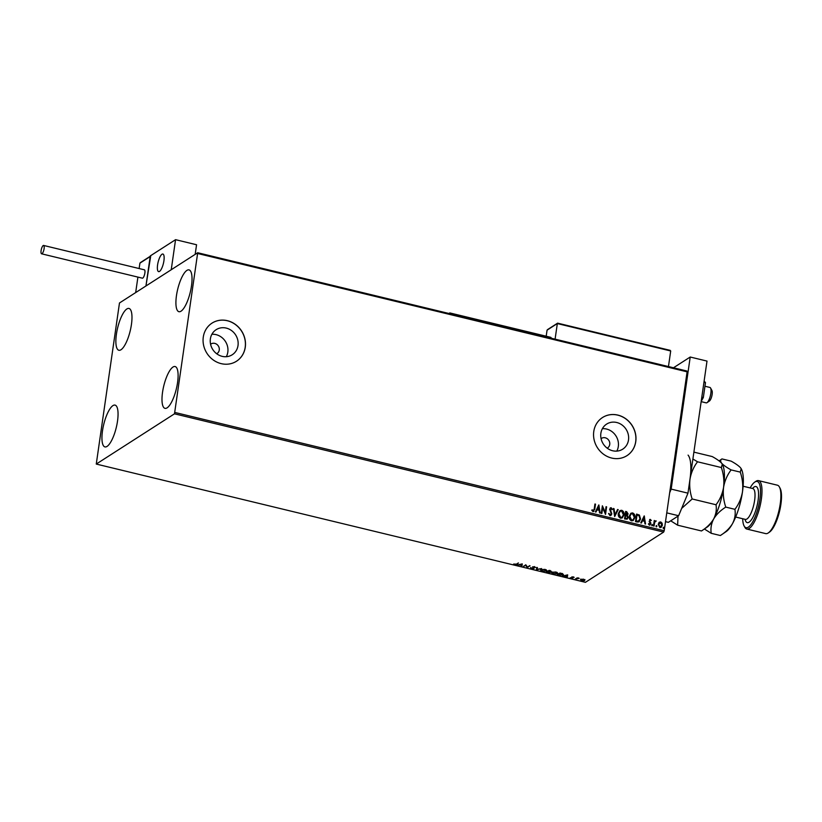 <?xml version="1.0" encoding="UTF-8"?>
<svg xmlns="http://www.w3.org/2000/svg" width="822" height="822" viewBox="0 0 822 822"><rect width="100%" height="100%" fill="white"/><g stroke="black" fill="none" stroke-linecap="round" stroke-linejoin="round"><path stroke-width="1.23" d="M607.181 448.154A5.662 5.148 57.3 0 0 607.55 447.939A5.662 5.148 57.3 0 0 609.739 444.435A5.662 5.148 57.3 0 0 607.273 438.732A5.662 5.148 57.3 0 0 601.437 438.403A5.662 5.148 57.3 0 0 601.077 438.66M216.689 353.748A5.662 5.148 57.3 0 0 217.07 353.522A5.662 5.148 57.3 0 0 219.258 350.028A5.662 5.148 57.3 0 0 216.782 344.326A5.662 5.148 57.3 0 0 210.946 343.997A5.662 5.148 57.3 0 0 210.596 344.254M210.381 338.88A14.899 13.563 57.3 0 0 216.885 353.892A14.899 13.563 57.3 0 0 232.246 354.755A14.899 13.563 57.3 0 0 238.01 345.559A14.899 13.563 57.3 0 0 231.516 330.547A14.899 13.563 57.3 0 0 216.145 329.684A14.899 13.563 57.3 0 0 210.381 338.88M226.307 356.707A14.899 13.563 57.3 0 0 227.817 352.104A14.899 13.563 57.3 0 0 211.901 334.277M600.872 433.286A14.899 13.563 57.3 0 0 607.376 448.298A14.899 13.563 57.3 0 0 622.737 449.161A14.899 13.563 57.3 0 0 628.501 439.965A14.899 13.563 57.3 0 0 621.997 424.953A14.899 13.563 57.3 0 0 606.636 424.09A14.899 13.563 57.3 0 0 600.872 433.286M616.798 451.114A14.899 13.563 57.3 0 0 618.308 446.51A14.899 13.563 57.3 0 0 602.382 428.683M593.772 431.499A22.646 20.601 57.3 0 0 603.656 454.319A22.646 20.601 57.3 0 0 627.001 455.624A22.646 20.601 57.3 0 0 635.755 441.65A22.646 20.601 57.3 0 0 625.881 418.83A22.646 20.601 57.3 0 0 602.526 417.525A22.646 20.601 57.3 0 0 593.772 431.499M626.96 455.655A22.646 20.601 57.3 0 0 635.683 441.702A22.646 20.601 57.3 0 0 625.819 418.901A22.646 20.601 57.3 0 0 602.485 417.545M203.281 337.092A22.646 20.601 57.3 0 0 213.165 359.902A22.646 20.601 57.3 0 0 236.51 361.218A22.646 20.601 57.3 0 0 245.275 347.244A22.646 20.601 57.3 0 0 235.39 324.423A22.646 20.601 57.3 0 0 212.045 323.108A22.646 20.601 57.3 0 0 203.281 337.092M236.479 361.248A22.646 20.601 57.3 0 0 245.192 347.295A22.646 20.601 57.3 0 0 235.339 324.495A22.646 20.601 57.3 0 0 212.004 323.138M191.475 285.974A21.516 6.463 103.6 0 1 178.919 311.702A21.516 6.463 103.6 0 1 176.463 295.622A21.516 6.463 103.6 0 1 189.029 269.883A21.516 6.463 103.6 0 1 191.475 285.974M117.505 421.183A21.516 6.463 103.6 0 1 104.939 446.911A21.516 6.463 103.6 0 1 102.493 430.831A21.516 6.463 103.6 0 1 115.049 405.102A21.516 6.463 103.6 0 1 117.505 421.183M131.428 324.546A21.516 6.463 103.6 0 1 118.871 350.275A21.516 6.463 103.6 0 1 116.416 334.184A21.516 6.463 103.6 0 1 128.982 308.456A21.516 6.463 103.6 0 1 131.428 324.546M177.552 382.62A21.516 6.463 103.6 0 1 164.986 408.349A21.516 6.463 103.6 0 1 162.54 392.258A21.516 6.463 103.6 0 1 175.096 366.53A21.516 6.463 103.6 0 1 177.552 382.62M581.801 579.222L583.661 579.376L584.678 580.558L581.565 580.722L580.538 579.551L581.801 579.222M584.843 579.962L584.216 580.332M575.194 579.15L577.219 577.856L579.161 578.349L575.194 579.15M573.335 576.88L574.136 577.332L572.256 577.239L572.913 578.113L570.252 577.743L572.338 577.979L571.732 576.962L573.335 576.88M558.909 575.215L557.203 574.804L559.967 573.026L562.731 573.777L563.07 575.03L558.939 574.968M563.471 574.547L562.546 574.866M546.27 572.153L549.045 570.386L551.089 571.485L549.805 571.691L550.267 572.431L546.27 572.153M551.254 571.269L549.867 571.259L550.267 572.431L549.836 571.506M536.386 569.769L536.797 567.416L537.413 567.57L537.095 569.348L541.595 568.577L536.386 569.769M523.573 566.666L525.772 564.755L527.385 566.964L530.015 565.783L527.241 567.56L525.628 565.351L523.511 566.204M516.493 564.139L518.333 562.957L517.028 564.293L513.647 564.046L516.493 564.139M96.266 464.06L174.49 413.815L197.701 252.744L119.478 302.979L96.266 464.06L585.428 582.325L663.652 532.081L174.49 413.815M522.196 563.892L521.878 566.255L521.395 565.361L519.329 564.858L517.069 565.094L522.196 563.892M531.649 568.68L530.601 567.899L533.386 568.444L532.635 566.923L535.543 567.468L533.211 567.057L533.951 568.577L531.69 568.434M533.386 568.444L532.574 566.831M533.262 566.738L533.201 567.365M533.622 567.714L533.951 568.577L533.55 567.879M540.866 569.636L545.12 569.369L546.527 570.992L542.253 571.249L540.866 569.636L540.506 570.067M546.897 570.54L546.014 570.828M551.788 572.276L556.042 572.009L557.46 573.633L553.185 573.89L551.788 572.276L551.439 572.708M557.819 573.191L556.936 573.468M567.601 574.866L567.283 577.239L566.8 576.335L562.474 576.078L567.601 574.866M197.701 252.744L686.863 371.01L687.1 371.832L197.938 253.566M659.038 522.443L660.703 521.908L662.09 523.172L662.357 525.258L661.145 527.385L659.881 527.59L658.217 524.261L659.439 522.114M655.648 521.384L654.672 522.371L654.055 526.08L653.49 525.946L654.281 520.449L654.723 521.395L656.244 521.025L655.185 521.518M654.261 520.583L654.569 521.497L656.244 521.025M649.616 519.576L651.353 520.449L649.657 520.696L650.87 523.768L649.452 525.073L648.394 524.046L648.794 523.614L649.483 524.374L650.305 523.665L649.154 521.477L650.377 519.412L649.688 519.514M650.315 520.09L649.719 521.23M650.202 524.95L649.452 525.073M648.64 523.717L649.329 524.477L650.305 523.665M637.204 522.011L635.488 521.59L636.577 514.079L639.403 515.045L640.543 519.021L639.064 521.836L637.204 522.011M624.566 518.949L625.645 511.438L626.683 511.685L628.111 513.956L627.196 515.394L628.08 517.593L627.186 519.144L624.566 518.949M627.371 515.291L628.08 517.593M614.671 516.565L613.397 508.479L614.013 508.623L614.979 514.757L617.589 509.486L618.206 509.64L614.671 516.565L618.206 509.64M601.858 513.462L601.293 513.329L602.382 505.807L605.249 512.301L606.05 506.701L606.615 506.835L605.537 514.356L602.67 507.873L601.858 513.462M591.994 509.917L593.155 510.76L594.214 509.013L594.933 504.009L595.498 504.143L594.768 509.219L593.052 511.531L591.789 510.328L592.159 509.825L593.525 510.719M593.905 511.407L593.052 511.531M175.035 412.49L664.197 530.755L687.1 371.832M598.796 504.944L600.163 513.051L599.546 512.907L599.146 510.308L597.08 509.815L595.981 512.044L595.364 511.89L598.796 504.944M609.986 515.63L608.568 513.586L610.746 514.726L609.893 514.952L611.27 513.822L609.595 509.167L611.167 507.729L612.4 509.352L611.887 509.702L611.044 508.499L610.171 509.28L611.835 513.966L609.986 515.63L610.941 515.466M610.314 507.883L611.167 507.729L612.4 509.352M611.044 508.499L610.006 509.373L610.366 510.328M618.319 513.586L619.994 510.585L621.689 510.277C623.559 511.212 624.33 512.753 623.98 514.921L622.275 517.911L620.589 518.189C618.74 517.254 617.98 515.723 618.319 513.586M629.251 516.226L630.916 513.226L632.611 512.918C634.492 513.853 635.252 515.404 634.903 517.562L633.197 520.552L631.522 520.829C629.673 519.894 628.912 518.363 629.251 516.226M644.201 515.918L645.568 524.035L644.962 523.881L644.551 521.292L642.485 520.788L641.386 523.018L640.77 522.874L644.201 515.918M651.774 524.981L652.329 524.467L652.154 525.72M656.11 526.029L656.665 525.515L656.49 526.768M663.169 527.734L663.734 527.221L663.549 528.474M664.197 530.755L663.652 532.081M594.923 504.143L595.498 504.143M595.344 504.246L594.614 509.321L592.888 511.633M599.988 513.01L598.899 504.965M595.878 512.014L597.08 509.815M598.58 506.773L597.275 509.198L599.012 509.486L598.58 506.773L597.43 509.106L599.012 509.486M602.351 505.972L605.249 512.301M606.03 506.835L606.615 506.835M606.461 506.938L605.403 514.305M601.725 513.431L602.67 507.873M608.927 513.421L609.893 514.952L611.106 513.925M610.243 507.934L611.003 507.832M610.89 508.602L610.006 509.373L610.89 508.602M610.212 510.431L610.962 511.243M610.797 511.346L611.835 513.966M611.671 514.069L610.859 515.517M613.428 508.623L614.013 508.623M613.859 508.726L614.979 514.757M617.528 509.609L618.052 509.743M619.911 510.647L621.689 510.277M621.524 510.38C623.405 511.315 624.165 512.856 623.816 515.024L623.98 514.921M623.816 515.024L622.192 517.952M620.148 511.366L618.73 513.822L620.528 517.521L622.028 517.202M623.415 514.778L621.596 511.058L620.23 511.315L618.884 513.719L620.682 517.418L622.11 517.151L623.415 514.778M625.624 511.572L628.111 513.956M627.957 514.058L627.032 515.497M627.916 517.696L627.104 519.196M625.727 518.579L626.95 518.425L627.515 517.459L626.816 515.897L625.645 515.528L625.08 518.415L626.867 518.477M626.107 512.342L625.593 514.849L626.857 514.88L626.045 514.819L627.546 513.832L626.107 512.342L625.881 514.921L627.392 513.935M625.08 518.415L625.891 518.477M625.645 515.528L625.244 518.322M630.844 513.288L632.611 512.918M632.457 513.02C634.327 513.956 635.098 515.497 634.748 517.665L634.903 517.562M634.748 517.665L633.125 520.593M631.08 514.007L629.652 516.463L631.45 520.162L632.95 519.843M634.337 517.418L632.529 513.699L631.162 513.956L629.816 516.36L631.604 520.059L633.043 519.792L634.337 517.418M636.557 514.212L639.403 515.045M639.239 515.137L640.543 519.021M640.379 519.124L638.982 521.888M638.16 521.384L639.978 518.888L638.992 515.682L637.029 514.983L636.012 521.066L638.776 521.107M637.029 514.983L636.166 520.963L638.694 521.158M645.393 523.984L644.304 515.949M641.283 522.998L642.485 520.788M643.986 517.747L642.681 520.182L644.417 520.46L643.986 517.747L642.835 520.079L644.417 520.46M650.212 519.514L651.353 520.449M650.151 520.192L649.503 520.799L650.151 520.192M649.565 521.333L650.808 522.874M650.654 522.977L650.87 523.768M650.716 523.871L649.298 525.176M649.329 524.477L650.151 523.768L649.329 524.477M651.61 525.083L652.175 524.57M652.555 525.309L651.99 525.823M654.569 521.497L655.679 520.829M655.494 521.487L654.672 522.371M654.518 522.473L653.911 526.049M655.946 526.131L656.511 525.618M656.891 526.357L656.326 526.871M658.884 522.545L660.703 521.908M660.539 522.001L662.09 523.172M661.936 523.275L662.357 525.258M662.203 525.361L661.063 527.436M660.446 522.679L658.617 524.508L659.819 527.015L660.816 526.799M659.645 522.792L660.6 522.576L658.782 524.405L659.974 526.912L660.734 526.851M659.819 527.015L661.792 525.135L660.6 522.576M663.015 527.837L663.57 527.323M663.95 528.063L663.395 528.577M518.456 562.988L516.37 564.211M522.278 563.913L521.878 566.255M521.939 565.834L521.333 565.68M521.436 565.115L521.569 564.334L519.853 564.735L521.436 565.115M529.573 565.67L527.241 567.56M527.179 567.098L525.628 565.351M525.69 564.919L523.635 566.235M531.711 568.259L530.663 567.468M534.999 567.046L534.372 566.574M533.683 567.283L534.012 568.146M537.393 567.57L537.095 569.348M537.115 569.225L536.478 569.79M541.256 570.458L540.599 569.862M541.441 569.379L541.246 569.923M541.482 569.369L542.52 571.064L545.962 570.858L546.198 569.738M545.962 570.858L544.863 569.564L541.205 569.697M548.459 571.085L547.185 571.68L547.74 572.513M549.764 571.865L549.363 571.331M550.576 570.92L549.969 570.417M549.168 570.406L548.438 571.269L550.514 571.352L549.322 570.704L548.438 571.269M549.939 570.602L550.514 571.352M549.343 571.465L547.123 572.112M549.692 572.287L549.302 571.763L549.692 572.287L547.771 572.266M552.189 573.098L551.531 572.502M552.363 572.02L552.178 572.564M552.415 572.009L553.453 573.705L556.895 573.499L557.121 572.379M556.895 573.499L555.785 572.204L552.127 572.338M562.567 574.465L562.227 573.448M560.09 573.057L558.056 574.753L562.505 574.886L562.166 573.879L560.244 573.345L558.056 574.753M562.207 573.592L562.505 574.886M567.683 574.886L567.283 577.239M567.344 576.808L566.738 576.664M566.841 576.099L566.975 575.308L565.259 575.708L566.841 576.099M578.524 577.907L577.219 578.421M577.28 578L575.76 579.284M584.904 579.531L584.74 580.127M581.627 580.291L580.599 579.12M581.062 579.335L581.812 580.558L584.113 580.414L584.38 579.736M584.175 579.993L583.466 579.109M584.113 580.414L583.404 579.541L581.154 579.315M163.917 260.8A9.063 2.723 103.6 0 1 158.625 271.63A9.063 2.723 103.6 0 1 157.598 264.859A9.063 2.723 103.6 0 1 162.879 254.029A9.063 2.723 103.6 0 1 163.917 260.8M150.673 256.217L145.946 285.984L150.282 255.919L175.559 239.675L196.561 244.751L195.174 254.368M137.911 277.096L135.671 292.581L171.233 269.75L175.559 239.675M710.568 388.015L711.955 390.563A5.662 1.695 103.6 0 1 711.914 395.639A5.662 1.695 103.6 0 1 709.746 400.735A5.662 1.695 103.6 0 1 709.427 401.013L707.033 402.646A7.922 2.384 -76.4 0 0 707.475 402.266A7.922 2.384 -76.4 0 0 710.516 395.115A7.922 2.384 -76.4 0 0 710.568 388.015A7.922 2.384 -76.4 0 0 709.931 387.45L704.968 386.248M701.156 401.639L706.201 402.862A7.922 2.384 -76.4 0 0 707.033 402.646M161.441 254.707A9.063 2.723 -76.4 0 0 157.68 264.283A9.063 2.723 -76.4 0 0 158.625 271.63A9.063 2.723 -76.4 0 0 160.074 270.952A9.063 2.723 -76.4 0 0 163.825 261.375A9.063 2.723 -76.4 0 0 162.879 254.029A9.063 2.723 -76.4 0 0 161.441 254.707M140.87 262.516L139.915 263.153L139.134 268.547M669.93 350.326L557.819 323.231L547.062 330.167L546.188 336.229M668.461 366.561L670.701 350.973L557.337 323.57L555.086 339.157M547.062 330.167L548.027 329.519M44.1 248.665A4.305 1.295 -76.4 0 0 43.617 245.449A4.305 1.295 -76.4 0 0 41.1 250.597A4.305 1.295 -76.4 0 0 41.593 253.813A4.305 1.295 -76.4 0 0 44.1 248.665M41.593 253.813L142.36 278.175A4.305 1.295 -76.4 0 0 144.877 273.027A4.305 1.295 -76.4 0 0 144.384 269.811L43.617 245.449M450.507 313.87A4.305 1.295 -76.4 0 0 449.973 312.966A4.305 1.295 -76.4 0 0 449.552 313.059A4.305 1.295 -76.4 0 0 449.079 313.521M551.274 338.232A4.305 1.295 -76.4 0 0 550.74 337.328L449.973 312.966M704.135 381.018L705.482 382.641L703.951 382.271M705.482 382.641L703.334 397.519L701.803 397.149M703.334 397.519L701.197 401.383M673.475 367.773L690.213 357.025L707.002 361.084L687.973 493.169L678.623 515.733L668.358 522.33L665.512 521.641M669.683 492.717L671.173 489.1L687.973 493.169M690.213 357.025L671.173 489.1M678.623 515.733L666.776 512.866M742.708 518.744A23.776 7.141 -76.4 0 0 744.126 525.988A23.776 7.141 -76.4 0 0 752.5 522.227A23.776 7.141 -76.4 0 0 759.908 499.252A23.776 7.141 -76.4 0 0 754.73 482.124A23.776 7.141 -76.4 0 0 750.157 487.929M754.73 482.124L755.921 481.302A24.907 7.48 103.6 0 1 758.511 480.623A24.907 7.48 103.6 0 1 761.347 499.252A24.907 7.48 103.6 0 1 746.808 529.049A24.907 7.48 103.6 0 1 744.814 527.262L744.126 525.988M779.4 486.973L780.088 488.247A23.776 7.141 103.6 0 1 780.9 504.328A23.776 7.141 103.6 0 1 769.484 532.122L768.282 532.933A24.907 7.48 -76.4 0 0 780.242 503.824A24.907 7.48 -76.4 0 0 779.4 486.973A24.907 7.48 -76.4 0 0 777.407 485.196L758.511 480.623M741.239 468.787A33.969 10.203 103.6 0 1 741.31 468.93L740.56 467.8C738.731 465.797 735.577 463.577 731.107 461.132L721.952 458.923C720.339 459.909 720.247 461.348 721.665 463.238L722.312 464.163L721.377 467.554C723.596 474.13 724.326 480.716 723.576 487.323C724.716 480.798 727.234 474.993 731.128 469.907C726.648 467.461 723.504 465.231 721.665 463.238C719.836 461.234 716.681 459.005 712.212 456.559L693.881 452.131M721.377 467.554L697.539 461.789L692.895 459.005M722.343 464.225A33.969 10.203 103.6 0 1 722.415 464.358A33.969 10.203 103.6 0 1 723.576 487.323C722.435 493.847 719.918 499.653 716.024 504.749L692.175 498.985C689.956 492.409 689.226 485.812 689.987 479.205C691.127 472.681 693.645 466.875 697.539 461.789M716.024 504.749C716.805 509.568 716.003 514.325 713.63 519.031C710.886 523.593 706.838 527.57 701.485 530.961L677.647 525.196L678.006 516.124M704.382 528.998L711.236 533.314C710.455 528.495 711.246 523.737 713.63 519.031C716.363 514.469 720.411 510.493 725.764 507.102C723.555 500.526 722.815 493.94 723.576 487.323A33.969 10.203 103.6 0 1 713.63 519.031A33.969 10.203 103.6 0 1 707.269 527.025L701.485 530.961M681.674 508.386L692.175 498.985M670.711 520.819L677.647 525.196M689.987 479.205A33.969 10.203 -76.4 0 0 688.076 455.111M721.952 458.923L719.065 460.885M741.31 468.93A33.969 10.203 103.6 0 1 742.472 491.895A33.969 10.203 103.6 0 1 732.525 523.604A33.969 10.203 103.6 0 1 726.165 531.598L720.38 535.523L711.236 533.314M741.208 468.725L740.273 472.116C742.492 478.692 743.222 485.288 742.472 491.895C741.321 498.42 738.803 504.235 734.919 509.321C735.7 514.13 734.899 518.898 732.525 523.604C729.782 528.156 725.734 532.132 720.38 535.523M734.919 509.321L725.764 507.102M740.273 472.116L731.128 469.907M746.808 529.049L765.703 533.612A24.907 7.48 -76.4 0 0 768.282 532.933M150.19 256.556L139.915 263.153M745.646 519.422L745.369 519.381A15.854 4.757 -76.4 0 0 754.617 500.423A15.854 4.757 -76.4 0 0 752.818 488.566L743.109 486.223M752.51 488.494A18.567 5.579 103.6 0 1 758.09 500.423A18.567 5.579 103.6 0 1 751.514 519.607A18.567 5.579 103.6 0 1 745.061 519.309M150.231 256.289L140.254 262.691M557.522 323.19L547.401 329.694M670.187 350.357L557.696 323.169M745.369 519.381L735.659 517.038"/></g></svg>
